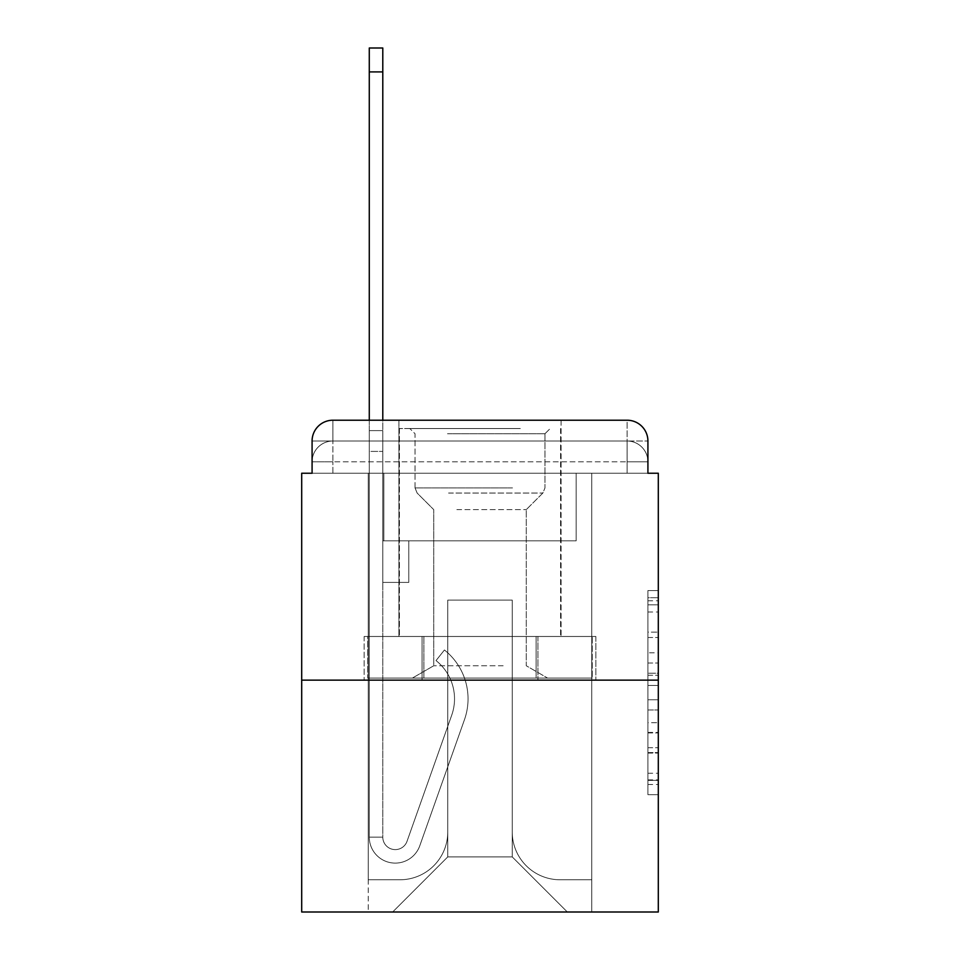 <?xml version="1.0" encoding="UTF-8"?>
<svg xmlns="http://www.w3.org/2000/svg" width="960" height="960" viewBox="0 0 960 960"><rect width="100%" height="100%" fill="white"/><g stroke="black" fill="none" stroke-linecap="round" stroke-linejoin="round"><path stroke-width="0.72" stroke-dasharray="4.8 3.6" d="M647.916 652.824L647.916 685.476L658.308 685.476L658.308 784.476L658.308 600.768L658.308 685.476L647.916 685.476L647.916 597.708L647.916 794.676L647.916 590.568L647.916 780.384L658.308 780.384L647.916 780.384L658.308 780.384L647.916 780.384L647.916 747.732L647.916 794.676L658.308 794.676L658.308 590.568L658.308 779.88L658.308 699.768L647.916 699.768L658.308 699.768L658.308 747.732L658.308 604.848L647.916 604.848L658.308 604.848L658.308 794.676L658.308 600.768L658.308 794.676L647.916 794.676L647.916 590.568L658.308 590.568L658.308 600.768L658.308 590.568L658.308 600.768L658.308 590.568L658.308 597.708L658.308 590.568L647.916 590.568L647.916 604.848L658.308 604.848L647.916 604.848L647.916 652.824L658.308 652.824M312.084 473.244L332.88 473.244L312.084 473.244L332.88 473.244L312.084 473.244L312.084 461.808L627.12 461.808L312.084 461.808L332.88 461.808L332.88 441.012L627.12 441.012L332.88 441.012L627.12 441.012L627.12 461.808L647.916 461.808L627.12 461.808L627.12 441.012L627.12 461.808L647.916 461.808L627.12 461.808L647.916 461.808L627.12 461.808L647.916 461.808L627.12 461.808L647.916 461.808L627.12 461.808L647.916 461.808L627.12 461.808L627.12 441.012L627.12 461.808L627.12 441.012L627.12 461.808L627.12 441.012L627.12 461.808L627.12 441.012L627.12 461.808L627.12 441.012L647.916 441.012L312.084 441.012A20.796 20.796 0 0 1 332.88 420.216L627.12 420.216L332.88 420.216A20.796 20.796 0 0 0 312.084 441.012L332.88 441.012A20.796 20.796 0 0 0 312.084 461.808L332.88 461.808L332.88 441.012A20.796 20.796 0 0 0 312.084 461.808L332.88 461.808L312.084 461.808L332.88 461.808L312.084 461.808L332.88 461.808L312.084 461.808L312.084 473.244L312.084 461.808L312.084 473.244L312.084 461.808L312.084 473.244L301.692 473.244L301.692 912L658.308 912L658.308 473.244L647.916 473.244L647.916 441.012A20.796 20.796 0 0 0 627.12 420.216A20.796 20.796 0 0 1 647.916 441.012L647.916 473.244L312.084 473.244L312.084 441.012L312.084 473.244L647.916 473.244L627.12 473.244L647.916 473.244L627.12 473.244L647.916 473.244L627.12 473.244L647.916 473.244L627.12 473.244L647.916 473.244L627.12 473.244L647.916 473.244L627.12 473.244L627.12 441.012L627.12 473.244L627.12 461.808L627.12 473.244L627.12 461.808L627.12 473.244L627.12 461.808L627.12 473.244L627.12 461.808L627.12 473.244L627.12 461.808L627.12 473.244L627.12 461.808L627.12 473.244L647.916 473.244L647.916 461.808A20.796 20.796 0 0 0 627.12 441.012L627.12 420.216A20.796 20.796 0 0 1 647.916 441.012A20.796 20.796 0 0 0 627.12 420.216L627.12 441.012A20.796 20.796 0 0 1 647.916 461.808A20.796 20.796 0 0 0 627.12 441.012A20.796 20.796 0 0 1 647.916 461.808A20.796 20.796 0 0 0 627.12 441.012A20.796 20.796 0 0 1 647.916 461.808L647.916 473.244M561.096 420.216L561.096 636.48L398.904 636.48L561.096 636.48L398.904 636.48L398.904 420.216L561.096 420.216L398.904 420.216L561.096 420.216L398.904 420.216L561.096 420.216L561.096 636.48L398.904 636.48L398.904 420.216M658.308 673.236L658.308 663.024L658.308 673.236L647.916 673.236L647.916 632.148L647.916 753.084L647.916 722.724L658.308 722.724L647.916 722.724L647.916 794.676L658.308 794.676L647.916 794.676L658.308 794.676L647.916 794.676L647.916 590.568L658.308 590.568L647.916 590.568L658.308 590.568L647.916 590.568L647.916 673.236L658.308 673.236M301.692 680.148L658.308 680.148M369.276 420.216L382.788 420.216L382.788 430.608L382.788 48L382.788 451.404L382.788 48L369.276 48L369.276 430.608L382.788 430.608L382.788 540.828L408.78 540.828L382.788 540.828L408.78 540.828L382.788 540.828L382.788 837.144A12.48 12.48 0 0 0 407.028 841.308A12.48 12.48 0 0 1 382.788 837.144A12.48 12.48 0 0 0 407.028 841.308L451.716 715.176A48.864 48.864 0 0 0 436.032 660.576A48.864 48.864 0 0 1 451.716 715.176A48.864 48.864 0 0 0 436.032 660.576L444.432 649.992A62.388 62.388 0 0 1 464.46 719.7L419.76 845.82A25.992 25.992 0 0 1 369.276 837.144L369.276 430.608L382.788 430.608L369.276 430.608L369.276 71.916L369.276 451.404L369.276 430.608L382.788 430.608L369.276 430.608L382.788 430.608L382.788 540.828L382.788 451.404L382.788 540.828L408.78 540.828L408.78 582.408L408.78 540.828L408.78 582.408L382.788 582.408L382.788 837.144L369.276 837.144L369.276 451.404L382.788 451.404L369.276 451.404L382.788 451.404L369.276 451.404L369.276 837.144L369.276 420.216M512.232 831.948A47.832 47.832 0 0 0 560.052 879.768A47.832 47.832 0 0 1 512.232 831.948L512.232 600.084L512.232 831.948A47.832 47.832 0 0 0 560.052 879.768L591.768 879.768L560.052 879.768A47.832 47.832 0 0 1 512.232 831.948L512.232 600.084L447.768 600.084L512.232 600.084L512.232 831.948A47.832 47.832 0 0 0 560.052 879.768L591.768 879.768L560.052 879.768A47.832 47.832 0 0 1 512.232 831.948L512.232 600.084L447.768 600.084L447.768 831.948L447.768 600.084L512.232 600.084L512.232 831.948A47.832 47.832 0 0 0 560.052 879.768L591.768 879.768L560.052 879.768A47.832 47.832 0 0 1 512.232 831.948L512.232 600.084L447.768 600.084L447.768 831.948A47.832 47.832 0 0 1 399.948 879.768A47.832 47.832 0 0 0 447.768 831.948L447.768 600.084L512.232 600.084L512.232 831.948A47.832 47.832 0 0 0 560.052 879.768L591.768 879.768L560.052 879.768A47.832 47.832 0 0 1 512.232 831.948L512.232 600.084L447.768 600.084L447.768 831.948A47.832 47.832 0 0 1 399.948 879.768L368.232 879.768L399.948 879.768A47.832 47.832 0 0 0 447.768 831.948L447.768 600.084L512.232 600.084L512.232 831.948A47.832 47.832 0 0 0 560.052 879.768L591.768 879.768L560.052 879.768A47.832 47.832 0 0 1 512.232 831.948L512.232 600.084L447.768 600.084L447.768 831.948A47.832 47.832 0 0 1 399.948 879.768L368.232 879.768L399.948 879.768A47.832 47.832 0 0 0 447.768 831.948L447.768 600.084L512.232 600.084L512.232 831.948M368.232 473.244L368.232 879.768L399.948 879.768A47.832 47.832 0 0 0 447.768 831.948A47.832 47.832 0 0 1 399.948 879.768L368.232 879.768L368.232 473.244L383.832 473.244L383.832 540.828L576.168 540.828L383.832 540.828L576.168 540.828L383.832 540.828L576.168 540.828L383.832 540.828L576.168 540.828L383.832 540.828L576.168 540.828L383.832 540.828L576.168 540.828L383.832 540.828L576.168 540.828L383.832 540.828L383.832 473.244L368.232 473.244L368.232 879.768L368.232 473.244L383.832 473.244L383.832 540.828L383.832 473.244L368.232 473.244L368.232 879.768L368.232 473.244L383.832 473.244L383.832 540.828L383.832 473.244L368.232 473.244L368.232 879.768L368.232 473.244L383.832 473.244L383.832 540.828L383.832 473.244L368.232 473.244L368.232 879.768L368.232 473.244L383.832 473.244L383.832 540.828L383.832 473.244L368.232 473.244L368.232 879.768L399.948 879.768A47.832 47.832 0 0 0 447.768 831.948L447.768 600.084L447.768 831.948A47.832 47.832 0 0 1 399.948 879.768A47.832 47.832 0 0 0 447.768 831.948L447.768 600.084L512.232 600.084L447.768 600.084L447.768 831.948A47.832 47.832 0 0 1 399.948 879.768L368.232 879.768L368.232 473.244L383.832 473.244L383.832 540.828L383.832 473.244L368.232 473.244L368.232 912L392.664 912L368.232 912L368.232 473.244L383.832 473.244L383.832 540.828L383.832 473.244L368.232 473.244M576.168 473.244L576.168 540.828L576.168 473.244L591.768 473.244L591.768 879.768L560.052 879.768L591.768 879.768L591.768 473.244L576.168 473.244L576.168 540.828L576.168 473.244L591.768 473.244L591.768 879.768L591.768 473.244L576.168 473.244L576.168 540.828L576.168 473.244L591.768 473.244L591.768 879.768L591.768 473.244L576.168 473.244L576.168 540.828L576.168 473.244L591.768 473.244L591.768 879.768L591.768 473.244L576.168 473.244L576.168 540.828L576.168 473.244L591.768 473.244L591.768 879.768L591.768 473.244L576.168 473.244L576.168 540.828L576.168 473.244L591.768 473.244L591.768 879.768L591.768 473.244L576.168 473.244L576.168 540.828L576.168 473.244L591.768 473.244L591.768 912L392.664 912L591.768 912L591.768 473.244L576.168 473.244M512.232 600.084L512.232 856.896L512.232 600.084L447.768 600.084L447.768 856.896L512.232 856.896L447.768 856.896L447.768 600.084L447.768 856.896L392.664 912L447.768 856.896L392.664 912L447.768 856.896L447.768 600.084L512.232 600.084L512.232 856.896L567.336 912L512.232 856.896L567.336 912L512.232 856.896L512.232 600.084L447.768 600.084L512.232 600.084M422.076 680.148L595.848 680.148L422.076 680.148L422.076 636.48L364.152 636.48L595.848 636.48L422.076 636.48L422.076 680.148L422.076 636.48L364.152 636.48L364.152 680.148L364.152 636.48L537.924 636.48L537.924 680.148L595.848 680.148L537.924 680.148L537.924 636.48L595.848 636.48L595.848 680.148L595.848 636.48L422.076 636.48L422.076 680.148M332.88 420.216A20.796 20.796 0 0 0 312.084 441.012A20.796 20.796 0 0 1 332.88 420.216L332.88 441.012A20.796 20.796 0 0 0 312.084 461.808L332.88 461.808L312.084 461.808A20.796 20.796 0 0 1 332.88 441.012A20.796 20.796 0 0 0 312.084 461.808A20.796 20.796 0 0 1 332.88 441.012L332.88 420.216M537.924 636.48L537.924 680.148L537.924 636.48M647.916 685.476L658.308 685.476L647.916 685.476M647.916 597.708L647.916 590.568L647.916 597.708L658.308 597.708L647.916 597.708M647.916 752.58L647.916 709.968L647.916 752.58L658.308 752.58L647.916 752.58M647.916 709.968L647.916 699.768L658.308 699.768L647.916 699.768L647.916 709.968L658.308 709.968L647.916 709.968M647.916 632.148L647.916 604.848L647.916 632.148L658.308 632.148L647.916 632.148M647.916 590.568L658.308 590.568L647.916 590.568L647.916 600.768L647.916 590.568L658.308 590.568M647.916 794.676L658.308 794.676L647.916 794.676L647.916 784.476L647.916 794.676M407.028 841.308L451.716 715.176A48.864 48.864 0 0 0 436.032 660.576L444.432 649.992A62.388 62.388 0 0 1 464.46 719.7L419.76 845.82A25.992 25.992 0 0 1 369.276 837.144A25.992 25.992 0 0 0 419.76 845.82A25.992 25.992 0 0 1 369.276 837.144L382.788 837.144A12.48 12.48 0 0 0 407.028 841.308A12.48 12.48 0 0 1 382.788 837.144A12.48 12.48 0 0 0 407.028 841.308L451.716 715.176A48.864 48.864 0 0 0 436.032 660.576A48.864 48.864 0 0 1 451.716 715.176L407.028 841.308A12.48 12.48 0 0 1 382.788 837.144L369.276 837.144A25.992 25.992 0 0 0 419.76 845.82A25.992 25.992 0 0 1 369.276 837.144A25.992 25.992 0 0 0 419.76 845.82A25.992 25.992 0 0 1 369.276 837.144L382.788 837.144L382.788 540.828L408.78 540.828L382.788 540.828L382.788 837.144A12.48 12.48 0 0 0 407.028 841.308L451.716 715.176A48.864 48.864 0 0 0 436.032 660.576L444.432 649.992A62.388 62.388 0 0 1 464.46 719.7L419.76 845.82L464.46 719.7A62.388 62.388 0 0 0 444.432 649.992A62.388 62.388 0 0 1 464.46 719.7A62.388 62.388 0 0 0 444.432 649.992A62.388 62.388 0 0 1 464.46 719.7A62.388 62.388 0 0 0 444.432 649.992L436.032 660.576A48.864 48.864 0 0 1 451.716 715.176L407.028 841.308M408.78 582.408L382.788 582.408L382.788 540.828L408.78 540.828L408.78 582.408L382.788 582.408L408.78 582.408L408.78 540.828L408.78 582.408L408.78 540.828L408.78 582.408L382.788 582.408L408.78 582.408M515.088 428.532L409.824 428.532L515.088 428.532M447.504 433.728L544.98 433.728L447.504 433.728M513.792 678.06L412.416 678.06L513.792 678.06M503.136 665.76L433.728 665.76L503.136 665.76M456.864 509.628L526.272 509.628L456.864 509.628M520.284 428.532L399.42 428.532L520.284 428.532M520.284 636.48L399.42 636.48L520.284 636.48M367.752 636.48L592.248 636.48L367.752 636.48L367.752 678.06L592.248 678.06L367.752 678.06L592.248 678.06L367.752 678.06L367.752 636.48L423.876 636.48L423.876 678.06L423.876 636.48L536.124 636.48L536.124 678.06L536.124 636.48L592.248 636.48L592.248 678.06L592.248 636.48L367.752 636.48M423.876 636.48L423.876 678.06L423.876 636.48M536.124 636.48L536.124 678.06L536.124 636.48M436.032 660.576L444.432 649.992L436.032 660.576M369.276 430.608L382.788 430.608L369.276 430.608M332.88 473.244L332.88 461.808L332.88 473.244M647.916 747.732L658.308 747.732L647.916 747.732M647.916 732.42L658.308 732.42M647.916 637.512L658.308 637.512L647.916 637.512M647.916 600.768L658.308 600.768M647.916 784.476L658.308 784.476M647.916 773.244L658.308 773.244M647.916 612L658.308 612M647.916 675.276L658.308 675.276L647.916 675.276M647.916 732.936L658.308 732.936L647.916 732.936M647.916 753.084L658.308 753.084L647.916 753.084M647.916 663.024L658.308 663.024L647.916 663.024M369.276 71.916L382.788 71.916M512.496 487.908L415.02 487.908L512.496 487.908M448.572 493.044L542.856 493.044L448.572 493.044M647.916 779.88L658.308 779.88M647.916 780.384L658.308 780.384M647.916 604.848L658.308 604.848M544.98 433.728L550.176 428.532L544.98 433.728L544.98 487.908L542.856 493.044L526.272 509.628L526.272 665.76L547.584 678.06L526.272 665.76L526.272 509.628L542.856 493.044L544.98 487.908L544.98 433.728M399.42 428.532L399.42 636.48L399.42 428.532M560.58 428.532L560.58 636.48L560.58 428.532M415.02 487.908L415.02 433.728L409.824 428.532L415.02 433.728L415.02 487.908L417.144 493.044L433.728 509.628L433.728 665.76L412.416 678.06L433.728 665.76L433.728 509.628L417.144 493.044L415.02 487.908"/><path stroke-width="1.44" d="M312.084 441.012L312.084 473.244L312.084 441.012A20.796 20.796 0 0 1 332.88 420.216L369.276 420.216L369.276 48L382.788 48L382.788 420.216L398.904 420.216M658.308 680.148L301.692 680.148L301.692 912L658.308 912L658.308 473.244L647.916 473.244L647.916 441.012A20.796 20.796 0 0 0 627.12 420.216L332.88 420.216M301.692 680.148L301.692 473.244L312.084 473.244M561.096 420.216L627.12 420.216M647.916 473.244L647.916 441.012M369.276 71.916L382.788 71.916"/></g></svg>
